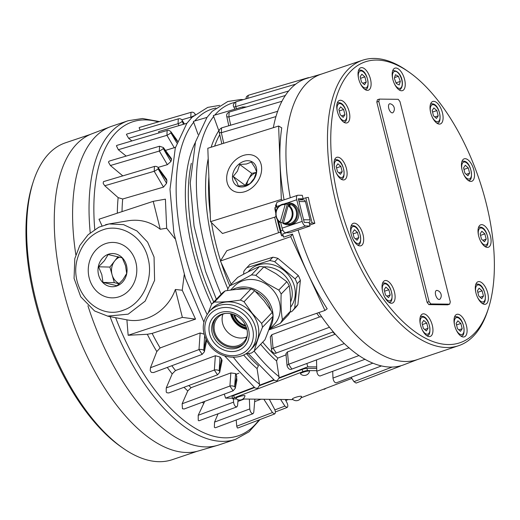 <?xml version="1.0" encoding="UTF-8"?>
<svg xmlns="http://www.w3.org/2000/svg" width="520" height="520" viewBox="0 0 520 520"><rect width="100%" height="100%" fill="white"/><g stroke="black" fill="none" stroke-linecap="round" stroke-linejoin="round"><path stroke-width="0.78" d="M276.406 216.164L274.82 217.139L222.502 233.493L210.529 221.669L281.339 199.433L282.438 200.401M274.677 217.185A133.952 63.655 71.4 0 0 276.503 224.946A133.952 63.655 71.4 0 0 278.577 232.707L280.456 232.303L277.245 219.472M270.303 336.928L271.784 334.724L319.644 316.914L321.737 316.882M285.916 353.795L287.437 351.929L335.303 334.185M345.293 380.926L343.057 381.784M325.871 388.329L324.61 389.22L323.329 389.298M224.679 355.934L255.008 387.953L257.485 388.434L259.636 385.171L257.056 368.589L258.499 365.579M198.01 134.349L193.375 121.388L206.999 117.39M248.274 353.554L274.553 380.406L277.036 380.887L279.175 377.722L276.594 361.004L277.797 358.079L286.455 354.712M219.096 131.476L213.317 115.531L242.541 106.945L246.409 106.99M408.779 71.936A148.22 70.434 -108.6 0 1 492.908 239.947A148.22 70.434 -108.6 0 1 488.436 308.373A148.22 70.434 -108.6 0 1 404.657 323.219A148.22 70.434 -108.6 0 1 332.215 164.651A148.22 70.434 -108.6 0 1 408.779 71.936L406.744 70.519A150.592 71.559 71.4 0 0 362.505 60.255A150.592 71.559 71.4 0 0 328.952 164.71A150.592 71.559 71.4 0 0 458.666 345.676L417.137 359.665A150.592 71.559 -108.6 0 1 298.123 230.016M286.52 232.739L282.678 233.987L282.737 235.475L283.634 237.159A151.216 71.858 -108.6 0 1 282.678 233.987M283.634 237.159L292.5 234.084C301.399 261.775 312.962 286.683 327.197 308.802L324.948 310.447L290.693 236.665L292.5 234.084M417.775 359.45L403.78 364.793A151.216 71.858 -108.6 0 1 400.641 365.82A151.216 71.858 -108.6 0 1 399.38 366.138A151.216 71.858 -108.6 0 1 381.459 365.931A151.216 71.858 -108.6 0 1 380.029 365.579A151.216 71.858 -108.6 0 1 364.774 359.184A151.216 71.858 -108.6 0 1 364.026 358.755A151.216 71.858 -108.6 0 1 348.25 347.191A151.216 71.858 -108.6 0 1 332.683 331.156A151.216 71.858 -108.6 0 1 331.955 330.284A151.216 71.858 -108.6 0 1 318.799 312.579M309.419 223.73L312.084 222.833L305.799 197.795L308.341 197.379A150.592 71.559 71.4 0 0 311.298 210.347A150.592 71.559 71.4 0 0 314.853 223.314L309.745 225.036M194.942 113.848A3.439 1.306 148.6 0 1 194.968 113.887A3.439 1.306 148.6 0 1 194.974 113.893A3.439 1.306 148.6 0 1 194.942 114.634M195.267 114.367L194.974 113.893C193.96 112.411 192.641 111.891 191.003 112.34L190.775 117.169A3.439 0.812 -26.2 0 0 193.147 116.084A3.439 0.812 -26.2 0 0 193.583 115.823M182.228 120.374A3.439 1.306 148.6 0 1 182.254 120.413A3.439 1.306 148.6 0 1 182.254 120.419A3.439 1.306 148.6 0 1 182.189 121.245L183.969 124.156M184.451 124.013L182.254 120.419C181.246 118.931 179.92 118.417 178.282 118.872L178.061 123.695A3.439 0.812 -26.2 0 0 180.433 122.609A3.439 0.812 -26.2 0 0 182.117 121.355L182.189 121.245M269.347 399.321L274.56 409.221C275.606 411.593 275.632 413.173 274.632 413.953L238.082 427.934A3.555 1.69 71.4 0 1 237.347 427.888L236.737 426.218L236.21 419.991M215.735 427.635A3.555 1.69 -108.6 0 1 215.657 427.668A3.555 1.69 -108.6 0 1 214.357 427.251L214.546 422.097L218.049 413.894M238.05 399.763L237.575 405.535L236.841 406.906L198.965 420.778A3.555 1.69 -108.6 0 1 198.25 420.355L198.205 415.285L204.737 401.362M233.09 390.845L184.145 409L182.455 408.726L182.136 403.76L187.766 390.943L191.081 387.679L230.854 372.925L235.586 373.588A138.19 65.669 71.4 0 0 236.281 374.205L238.921 373.185M215.352 355.719L214.344 370.038L217.529 374.822L168.786 392.957L166.907 392.756A3.555 1.69 -108.6 0 1 166.212 391.931L166.257 387.913L172.192 373.906L175.5 370.546L215.352 355.719L220.006 357.006A138.19 65.669 71.4 0 0 221.559 358.891L222.066 360.581L219.739 372.249A3.439 1.963 -168.7 0 0 219.174 370.825L220.006 357.006M202.189 354.367L153.562 372.554L151.508 372.418A3.555 1.69 -108.6 0 1 150.209 370.442L150.475 367.712L156.812 351.559L160.127 347.965L200.129 332.956L204.055 334.146M126.9 319.839C146.653 323.837 167.791 310.583 175.357 289.471L182.24 290.238L195.546 319.144L152.126 333.404L147.329 334.282L128.148 335.27L126.9 319.839L107.816 316.206M184.243 274.606L182.24 290.238M107.841 316.089L128.18 314.164L145.171 301.106L154.596 280.351L154.056 257.03L147.635 242.164L136.994 230.984L123.585 224.653L109.103 223.938L105.553 224.705M110.071 316.635A168.103 79.885 71.4 0 0 222.352 441.363A168.103 79.885 71.4 0 0 235.495 439.341L219.05 444.88A168.103 79.885 -108.6 0 1 217.614 445.334A168.103 79.885 -108.6 0 1 87.932 305.76M75.842 254.768A168.103 79.885 -108.6 0 1 110.292 126.776L91.76 133.848A167.317 79.508 71.4 0 0 63.505 290.933A167.317 79.508 71.4 0 0 198.582 450.918L217.614 445.334M236.626 108.687L235.631 106.665A3.439 0.812 153.8 0 1 233.948 106.945A3.439 0.812 153.8 0 1 233.733 106.808A3.439 0.812 153.8 0 1 233.721 106.769M278.577 232.707L226.824 250.692L220.415 261.034L290.693 236.665M197.073 451.328L172.289 459.674A167.193 79.45 -108.6 0 1 123.175 448.279A167.193 79.45 -108.6 0 1 35.88 300.261A167.193 79.45 -108.6 0 1 33.319 181.584A167.193 79.45 -108.6 0 1 65.526 142.785L90.311 134.44M33.319 181.584L32.559 183.944A164.821 78.325 71.4 0 0 35.081 300.937A164.821 78.325 71.4 0 0 121.134 446.862L123.175 448.279M458.666 345.676A150.592 71.559 71.4 0 0 487.675 310.733L488.436 308.373M419.991 322.199A11.856 5.636 -108.6 0 1 422.63 313.976A11.856 5.636 -108.6 0 1 432.841 328.224A11.856 5.636 -108.6 0 1 430.203 336.447A11.856 5.636 -108.6 0 1 419.991 322.199M382.382 283.784A11.856 5.636 -108.6 0 1 384.781 280.637A11.856 5.636 -108.6 0 1 392.496 286.735A11.856 5.636 -108.6 0 1 394.751 299.975A11.856 5.636 -108.6 0 1 392.353 303.115A11.856 5.636 -108.6 0 1 384.637 297.024A11.856 5.636 -108.6 0 1 382.382 283.784M352.859 223.529A11.856 5.636 -108.6 0 1 353.36 223.301A11.856 5.636 -108.6 0 1 362.291 232.2A11.856 5.636 -108.6 0 1 361.426 245.55A11.856 5.636 -108.6 0 1 360.932 245.778A11.856 5.636 -108.6 0 1 351.995 236.88A11.856 5.636 -108.6 0 1 352.859 223.529M339.332 157.593A11.856 5.636 -108.6 0 1 346.593 169.182A11.856 5.636 -108.6 0 1 344.357 179.803A11.856 5.636 -108.6 0 1 341.809 179.536A11.856 5.636 -108.6 0 1 334.549 167.941A11.856 5.636 -108.6 0 1 336.785 157.326A11.856 5.636 -108.6 0 1 339.332 157.593M345.429 103.63A11.856 5.636 -108.6 0 1 349.772 115.167A11.856 5.636 -108.6 0 1 347.074 122.863A11.856 5.636 -108.6 0 1 341.146 119.626A11.856 5.636 -108.6 0 1 336.81 108.088A11.856 5.636 -108.6 0 1 339.501 100.392A11.856 5.636 -108.6 0 1 345.429 103.63M369.519 76.109A11.856 5.636 -108.6 0 1 368.355 90.22A11.856 5.636 -108.6 0 1 359.619 81.868A11.856 5.636 -108.6 0 1 360.782 67.75A11.856 5.636 -108.6 0 1 369.519 76.109M405.132 82.4A11.856 5.636 -108.6 0 1 402.493 90.623A11.856 5.636 -108.6 0 1 392.281 76.375A11.856 5.636 -108.6 0 1 394.921 68.146A11.856 5.636 -108.6 0 1 405.132 82.4M442.741 120.816A11.856 5.636 -108.6 0 1 440.343 123.955A11.856 5.636 -108.6 0 1 432.627 117.865A11.856 5.636 -108.6 0 1 430.372 104.624A11.856 5.636 -108.6 0 1 432.77 101.484A11.856 5.636 -108.6 0 1 440.486 107.575A11.856 5.636 -108.6 0 1 442.741 120.816M472.264 181.064A11.856 5.636 -108.6 0 1 471.763 181.292A11.856 5.636 -108.6 0 1 462.832 172.4A11.856 5.636 -108.6 0 1 463.697 159.048A11.856 5.636 -108.6 0 1 464.197 158.821A11.856 5.636 -108.6 0 1 473.129 167.713A11.856 5.636 -108.6 0 1 472.264 181.064M485.791 247.006A11.856 5.636 -108.6 0 1 478.53 235.411A11.856 5.636 -108.6 0 1 480.766 224.796A11.856 5.636 -108.6 0 1 483.314 225.056A11.856 5.636 -108.6 0 1 490.575 236.652A11.856 5.636 -108.6 0 1 488.339 247.267A11.856 5.636 -108.6 0 1 485.791 247.006M479.694 300.969A11.856 5.636 -108.6 0 1 475.351 289.425A11.856 5.636 -108.6 0 1 478.049 281.73A11.856 5.636 -108.6 0 1 483.977 284.973A11.856 5.636 -108.6 0 1 488.312 296.511A11.856 5.636 -108.6 0 1 485.622 304.207A11.856 5.636 -108.6 0 1 479.694 300.969M455.604 328.49A11.856 5.636 -108.6 0 1 456.768 314.373A11.856 5.636 -108.6 0 1 465.504 322.731A11.856 5.636 -108.6 0 1 464.341 336.85A11.856 5.636 -108.6 0 1 455.604 328.49M119.314 283.627A14.229 12.467 91.3 0 1 112.112 274.865L114.328 282.666L119.138 283.803M98.696 275.353A16.601 14.541 91.3 0 1 108.043 254.384A16.601 14.541 91.3 0 1 126.36 264.933A16.601 14.541 91.3 0 1 117.013 285.903A16.601 14.541 91.3 0 1 98.696 275.353M125.528 265.7L122.245 257.881L108.173 254.547L104.416 260.702L98.534 266.812L101.816 274.638L102.973 282.412L117.052 285.747L122.928 279.637L126.685 273.481L125.528 265.7M233.694 182.462A14.229 10.855 126.2 0 1 239.2 163.917A14.229 10.855 126.2 0 1 255.463 165.23A14.229 10.855 126.2 0 1 249.951 183.781A14.229 10.855 126.2 0 1 233.694 182.462M254.885 167.577L251.342 162.091L246.467 163.995L239.681 164.495L237.4 171.178L233.201 176.456L236.743 181.935L238.375 186.011L245.161 185.51L250.029 183.612L254.228 178.334L256.516 171.652L254.885 167.577M298.591 199.856L303.498 199.914A2.373 2.061 90.7 0 1 305.448 201.617L310.024 219.823A2.373 2.061 90.7 0 1 309.114 222.514M283.082 223.184A9.899 8.593 90.7 0 1 282.002 222.619L280.3 222.593L280.169 222.02L285.161 204.659L285.623 204.087L287.326 204.107A9.899 8.593 90.7 0 1 290.257 205.218L288.555 205.198L288.093 205.764L283.225 223.704A9.899 8.593 -89.3 0 0 284.31 223.795A9.899 8.593 -89.3 0 0 292.578 216.983A9.899 8.593 -89.3 0 0 288.555 205.198M285.623 204.087A9.899 8.593 -89.3 0 0 284.538 203.996L288.132 204.035A9.899 8.593 90.7 0 1 296.173 217.022A9.899 8.593 90.7 0 1 289.49 223.685A9.899 8.593 90.7 0 1 288.496 223.821A9.899 8.593 90.7 0 1 287.898 223.841L283.205 223.704M291.544 224.419L291.584 224.569A10.907 9.471 90.7 0 1 289.302 224.861L287.892 224.848A10.907 9.471 90.7 0 1 283.907 223.782M291.584 224.569L288.75 224.809A10.907 9.471 90.7 0 1 287.892 224.848M284.135 204.003A10.907 9.471 90.7 0 1 288.145 203.028L289.556 203.047A10.907 9.471 90.7 0 1 298.526 210.893A10.907 9.471 90.7 0 1 292.533 224.25L289.738 224.66L289.49 223.685M288.145 203.028A10.907 9.471 90.7 0 1 297.115 210.873A10.907 9.471 90.7 0 1 289.738 224.66M280.377 323.239L288.431 314.834A31.603 27.593 -136.2 0 0 289.51 313.092A31.603 27.593 -136.2 0 0 290.44 311.259C290.856 301.867 290.44 293.325 289.211 285.642A31.603 27.593 -136.2 0 0 286.832 281.684L275.951 273.669L263.842 266.929A31.603 27.593 -136.2 0 0 259.461 266.546C253.025 269.315 245.772 272.935 237.698 277.413L229.651 285.812C236.08 283.049 243.334 279.428 251.407 274.95A31.603 27.593 43.8 0 1 255.794 275.327L266.675 283.342L278.785 290.082A31.603 27.593 43.8 0 1 281.158 294.041C280.748 303.44 281.158 311.981 282.392 319.663A31.603 27.593 43.8 0 1 280.377 323.239L270.127 328.686M254.3 350.896L264.933 339.8C268.502 331.045 271.219 323.18 273.084 316.206A31.662 27.645 -136.2 0 0 272.279 312.325L264.101 300.833L254.657 290.667A31.662 27.645 -136.2 0 0 250.933 288.971C243.191 288.724 234.598 289.367 225.154 290.908A31.662 27.645 -136.2 0 0 223.652 291.947A31.662 27.645 -136.2 0 0 222.242 293.098L211.608 304.194A31.662 27.645 43.8 0 1 214.519 302.003C222.261 302.244 230.854 301.6 240.299 300.066A31.662 27.645 43.8 0 1 244.023 301.762L252.194 313.255L261.644 323.421A31.662 27.645 43.8 0 1 262.45 327.308C258.882 336.057 256.165 343.922 254.3 350.896A31.662 27.645 43.8 0 1 251.388 353.087L245.589 353.925M246.688 328.51A18.382 16.049 43.8 0 1 236.431 322.712A18.382 16.049 43.8 0 1 231.4 313.859M246.909 329.355A18.974 16.569 43.8 0 1 239.739 326.469A18.974 16.569 43.8 0 1 235.853 323.278A18.974 16.569 43.8 0 1 230.549 313.677M245.511 325.383A14.229 12.428 43.8 0 1 242.619 324.279A14.229 12.428 43.8 0 1 234.578 314.906M246.447 327.724A16.244 14.183 43.8 0 1 241.755 326.151A16.244 14.183 43.8 0 1 232.2 314.067M231.849 313.969A16.881 14.742 -136.2 0 0 241.761 326.45A16.881 14.742 -136.2 0 0 246.558 328.068M233.649 314.542A14.82 12.942 -136.2 0 0 242.229 324.974A14.82 12.942 -136.2 0 0 245.915 326.293M230.549 290.121L234.292 286.214A27.631 24.128 43.8 0 1 266.156 284.147A27.631 24.128 43.8 0 1 274.19 324.447L268.606 330.272M222.911 314.164A17.784 15.529 -136.2 0 0 229.359 333.749A17.784 15.529 -136.2 0 0 246.753 337.006M247.358 334.62A17.784 15.529 43.8 0 1 243.672 342.062A17.784 15.529 43.8 0 1 221.364 342.095A17.784 15.529 43.8 0 1 217.99 317.447A17.784 15.529 43.8 0 1 225.27 313.45M214.136 342.829A21.346 18.636 -136.2 0 0 242.508 348.114A21.346 18.636 -136.2 0 0 244.01 320.353A21.346 18.636 -136.2 0 0 215.638 315.075A21.346 18.636 -136.2 0 0 214.136 342.829M242.814 321.12A18.974 16.569 43.8 0 1 243.23 344.24A18.974 16.569 43.8 0 1 216.255 341.101A18.974 16.569 43.8 0 1 215.839 317.986A18.974 16.569 43.8 0 1 242.814 321.12M216.508 317.33A18.974 16.569 -136.2 0 0 217.555 339.749A18.974 16.569 -136.2 0 0 243.861 343.538M211.939 308.769A28.165 24.59 43.8 0 1 251.986 313.423A28.165 24.59 43.8 0 1 252.603 347.744L250.205 350.246A28.165 24.59 -136.2 0 0 249.704 316.075A28.165 24.59 -136.2 0 0 249.587 315.933A28.165 24.59 -136.2 0 0 209.541 311.272L211.939 308.769M243.561 274.242L243.861 271.329A31.421 27.437 43.8 0 1 246.591 267.904A31.421 27.437 43.8 0 1 246.818 267.67L250.016 264.329L272.877 257.218A31.421 27.437 43.8 0 1 277.921 258.388L298.292 275.535A31.421 27.437 43.8 0 1 300.378 280.365L297.889 304.623A31.421 27.437 43.8 0 1 295.159 308.048L291.961 311.389A31.421 27.437 43.8 0 1 291.74 311.617L290.011 312.156M246.591 267.904L249.789 264.563A31.421 27.437 43.8 0 1 250.016 264.329M246.818 267.67L269.678 260.553L272.877 257.218M269.678 260.553A31.421 27.437 43.8 0 1 274.716 261.722L277.921 258.388M274.716 261.722L295.094 278.87L298.292 275.535M295.094 278.87A31.421 27.437 43.8 0 1 297.18 283.699L300.378 280.365M297.18 283.699L294.69 307.964L297.889 304.623M294.69 307.964A31.421 27.437 43.8 0 1 291.961 311.389M273.084 316.206L262.45 327.308M208.325 312.65L211.608 304.194M225.154 290.908L214.519 302.003M250.933 288.971L240.299 300.066M254.657 290.667L244.023 301.762M272.279 312.325L261.644 323.421M290.44 311.259L282.392 319.663M289.211 285.642L281.158 294.041M286.832 281.684L278.785 290.082M263.842 266.929L255.794 275.327M227.597 290.531L227.636 289.387A31.603 27.593 43.8 0 1 229.651 285.812M259.461 266.546L251.407 274.95M288.75 224.809L288.496 223.821M288.093 205.764A9.308 8.079 90.7 0 1 291.798 216.794A9.308 8.079 90.7 0 1 283.094 223.125L283.225 223.704M280.3 222.593L280.169 222.02A9.308 8.079 90.7 0 1 276.464 210.99A9.308 8.079 90.7 0 1 285.161 204.659M287.326 204.107L282.002 222.619M297.589 195.292A4.745 2.256 -108.6 0 1 297.96 195.24L302.269 195.286L303.16 198.816L298.317 198.757L304.265 222.43L309.101 222.489L309.992 226.011L305.682 225.966A4.745 2.256 -108.6 0 1 302.178 221.383L296.751 199.764A4.745 2.256 -108.6 0 1 297.589 195.292L277.517 202.059A4.745 2.256 71.4 0 0 276.679 206.525L277.173 208.488M280.716 222.599L282.106 228.144A4.745 2.256 71.4 0 0 285.61 232.726L289.919 232.778L309.992 226.011M303.16 198.816L300.027 199.869M305.799 197.795L303.127 198.698M388.615 105.118A4.745 2.256 -108.6 0 1 390.267 103.805A5.375 5.375 0 0 1 393.166 112.411A4.745 2.256 -108.6 0 1 389.863 110.968A4.745 2.256 -108.6 0 1 388.615 105.118M399.984 101.615L450.294 301.899L449.69 304.161L430.846 303.94L429.091 301.652L378.788 101.361L379.392 99.099L398.236 99.32L399.984 101.615M430.846 303.94L428.863 304.61L447.707 304.831L449.69 304.161M428.863 304.61L427.115 302.315L429.091 301.652M427.115 302.315L376.805 102.031L378.788 101.361M376.805 102.031L377.416 99.769L379.392 99.099M436.04 290.713A4.745 2.256 -108.6 0 1 437.144 290.433A5.375 5.375 0 0 1 440.043 299.046A4.745 2.256 -108.6 0 1 436.293 296.777A4.745 2.256 -108.6 0 1 436.04 290.713M292.428 399.081A4.745 0.76 -15.9 0 1 296.745 396.994A4.745 0.76 -15.9 0 1 301.522 396.494A5.375 5.375 0 0 1 292.428 399.081M233.201 176.456L245.375 185.464M246.844 185.075A11.856 9.042 126.2 0 1 248.534 179.335A11.856 9.042 126.2 0 1 256.334 172.497M256.353 172.412L251.771 173.355L245.291 185.315M239.681 164.495L251.771 173.355M102.973 282.412L114.328 282.666M98.534 266.812L109.889 267.065L112.112 274.865A14.229 12.467 91.3 0 1 114.712 260.93A14.229 12.467 91.3 0 1 119.613 257.094M118.053 256.678L109.889 267.065M337.493 171.633L336.174 166.374L337.863 163.774L340.88 166.433L342.206 171.685L340.509 174.285L337.493 171.633M338.839 172.816L342.206 171.685M336.55 167.889L340.88 166.433M481.475 239.096L480.155 233.844L481.845 231.244L484.861 233.896L486.181 239.155L484.49 241.755L481.475 239.096M482.82 240.286L486.181 239.155M480.532 235.358L484.861 233.896M457.476 328.679L456.157 323.421L457.853 320.82L460.863 323.479L462.189 328.731L460.493 331.331L457.476 328.679M458.822 329.869L462.189 328.731M456.534 324.935L460.863 323.479M385.482 294.944L384.163 289.686L385.86 287.086L388.875 289.744L390.195 294.996L388.499 297.596L385.482 294.944M386.834 296.133L390.195 294.996M384.547 291.2L388.875 289.744M423.339 328.276L422.019 323.024L423.709 320.424L426.725 323.076L428.044 328.334L426.354 330.935L423.339 328.276M424.684 329.466L428.044 328.334M422.396 324.538L426.725 323.076M361.491 82.05L360.172 76.797L361.862 74.198L364.878 76.85L366.197 82.108L364.507 84.708L361.491 82.05M362.837 83.239L366.197 82.108M360.549 78.312L364.878 76.85M166.556 179.153L166.907 180.642A138.184 65.663 71.4 0 0 166.589 183.287L163.495 187.109L122.707 198.998L118.151 197.633L104.773 185.75L103.266 183.553A3.555 1.69 71.4 0 1 103.578 181.597L154.434 166.452L154.206 171.281A3.439 0.676 -30.4 0 0 158.067 168.76L166.907 180.642M158.223 167.733A3.439 1.151 143.9 0 1 158.249 167.765A3.439 1.151 143.9 0 1 158.151 168.649M166.589 183.287L158.067 168.76M236.841 406.906C235.177 406.763 234.084 405.171 233.571 402.135L233.441 398.899M285.279 399.51L286.995 402.766C288.041 405.138 288.067 406.718 287.066 407.498L284.901 406.094L280.605 399.451M274.632 413.953L272.467 412.549L263.861 399.256M254.858 399.152L253.78 412.328L253.045 413.699C251.381 413.556 250.289 411.97 249.775 408.928L249.373 399.087M332.703 371.293L332.976 378.072C333.496 381.108 334.588 382.7 336.251 382.844L381.329 365.996A3.555 1.69 71.4 0 0 381.459 365.931M351.111 377.286L353.951 381.667L356.109 383.071L400.179 366.216A3.555 1.69 -108.6 0 1 399.38 366.138M316.531 359.892L316.778 371.228C317.291 374.263 318.383 375.856 320.047 375.999L365.137 359.242M237.913 401.407L244.283 399.029M364.774 359.184A3.555 1.69 -108.6 0 1 364.026 358.755M380.029 365.579A3.555 1.69 71.4 0 0 381.329 365.996M232.537 398.216L225.602 398.132L224.276 394.115M306.833 363.5L307.82 366.815L279.175 377.722M273.767 379.788L259.636 385.171M307.82 366.815L316.602 366.918M254.131 387.27L225.602 398.132M236.899 380.166L236.281 374.205M236.815 376.538L234.644 386.744L235.586 373.588M235.294 388.278A3.439 1.97 -168.8 0 0 235.3 388.245A3.439 1.97 -168.8 0 0 234.774 386.861M254.657 401.642L260.949 399.224M175.494 147.323L165.464 150.404M171.444 158.626L171.516 159.673A138.19 65.669 71.4 0 0 170.905 161.538L167.362 164.671L157.983 167.44M102.005 225.836L99.002 219.219L153.225 201.338L165.406 199.16L166.673 228.261L174.961 238.686M247.598 98.365L248.346 95.264L308.334 77.668A3.555 1.69 -108.6 0 1 309.003 77.727M307.814 78.078A3.555 1.69 -108.6 0 1 308.334 77.668M288.652 91L235.631 106.665L235.859 101.842C233.428 103.578 232.726 105.228 233.74 106.808L234.904 109.194M235.853 101.835L295.672 84.162A3.555 1.69 71.4 0 0 295.159 84.572A151.216 71.858 -108.6 0 1 295.692 84.156A151.216 71.858 -108.6 0 1 307.242 78.247L321.62 74.029M230.685 125.19L228.891 116.928A3.439 1.203 167.8 0 1 226.72 116.285A3.439 1.203 167.8 0 1 226.714 116.227M281.95 101.27L228.891 116.928L229.119 112.106L285.506 95.459M270.289 336.817L271.538 349.96C271.401 351.819 274.944 354.322 276.263 353.022L273.065 348.225A3.439 1.846 174.6 0 0 271.531 349.96A3.439 1.846 174.6 0 0 271.544 350.051M332.683 331.156A3.555 1.69 -108.6 0 1 331.955 330.284M285.909 353.71L287.099 366.022C288.373 368.986 289.952 370.006 291.824 369.083L288.626 364.286A3.439 1.846 174.5 0 0 287.092 366.028A3.439 1.846 174.5 0 0 287.105 366.119M400.641 365.82A3.555 1.69 -108.6 0 1 400.179 366.216M223.717 143.267L221.344 132.71A3.439 1.196 167.4 0 1 219.18 132.093A3.439 1.196 167.4 0 1 219.174 132.041M275.951 116.571L221.344 132.71L221.566 127.894L277.81 111.26M277.537 111.599A3.555 1.69 71.4 0 0 277.245 112.456A151.216 71.858 -108.6 0 1 277.537 111.599A151.216 71.858 -108.6 0 1 285.11 95.83A151.216 71.858 -108.6 0 1 295.159 84.572M148.037 258.303C153.835 279.37 142.181 303.875 123.611 310.096C97.435 320.95 69.134 290.075 77.084 259.792C81.588 243.386 91.143 233.097 105.749 228.924C123.695 224.692 143.364 237.894 148.037 258.303M110.292 126.776A168.103 79.885 -108.6 0 1 111.709 126.269L128.154 120.724A168.103 79.885 71.4 0 0 90.227 232.817M230.854 372.925L229.911 386.041A3.439 1.567 4.1 0 1 234.644 386.744M182.136 403.76L229.911 386.041L233.09 390.825L235.3 388.245L236.912 380.094M166.257 387.913L214.344 370.038A3.439 1.567 4 0 1 219.044 370.708M219.733 372.275A3.439 1.963 -168.7 0 0 219.739 372.249L217.529 374.822M204.38 351.806A3.439 1.963 -168.6 0 0 204.386 351.78A3.439 1.963 -168.6 0 0 203.781 350.318L204.614 336.07M200.129 332.956L198.991 349.57A3.439 1.567 3.9 0 1 203.645 350.207M150.475 367.712L198.991 349.57L202.183 354.348L204.386 351.78L206.603 340.743M171.438 158.613L163.377 147.537L159.549 146.218L159.334 151.047A3.439 0.67 -30.5 0 0 163.222 148.493L163.299 148.382A3.439 1.157 -36 0 0 163.377 147.537A3.439 1.157 -36 0 0 163.352 147.505M191.003 112.34L139.659 127.387A3.555 1.69 71.4 0 0 139.139 127.803L140.127 130.137M178.282 118.866L126.952 134.03A3.555 1.69 71.4 0 0 126.431 134.446L128.629 138.3L131.885 140.933M109.558 160.992L108.81 161.466A3.555 1.69 71.4 0 0 108.524 162.279L110.396 165.51L122.356 175.513A142.428 67.678 71.4 0 0 122.252 175.87M153.225 201.338L160.232 229.249C150.612 221.832 140.004 218.992 128.394 220.727L109.103 223.931M175.357 289.471L182.37 317.382L128.148 335.27M221.559 358.891L219.174 370.825M205.966 339.469L203.781 350.318M182.37 317.382L195.546 319.144M166.673 228.261L160.232 229.249M170.905 161.538L163.222 148.493M163.299 148.382L171.516 159.673M126.165 156.084L118.326 149.721L116.409 145.782L117.046 145.334L167.141 130.488L166.933 135.317A3.439 0.67 -30.6 0 0 170.839 132.73L177.392 141.55M176.891 142.968L170.839 132.73M170.95 131.774A3.439 1.157 144 0 1 170.976 131.807A3.439 1.157 144 0 1 170.911 132.62M186.894 123.292L158.652 131.593L158.886 132.931M176.735 139.756L177.547 141.128M242.775 108.069L242.541 106.945M220.415 261.034L231.179 284.219M269.022 329.843L324.948 310.447M314.853 223.314L312.084 222.833M282.861 230.172L280.911 230.828L278.473 221.124M276.75 206.804L275.022 207.389L274.905 209.06L275.776 213.187M276.036 211.412L275.022 207.389M280.456 232.303L281.632 235.846L282.737 235.475M280.911 230.828L281.632 235.846M210.529 221.669L207.818 148.258L278.629 126.022L281.339 199.433M290.271 197.763A150.592 71.559 -108.6 0 1 320.976 74.243L362.505 60.255M275.964 207.071A151.216 71.858 -108.6 0 1 275.555 204.99L275.815 207.123M276.419 204.724L275.555 204.99M278.629 126.022L281.743 127.855C278.623 148.948 279.396 172.946 284.07 199.849M273.332 127.686A151.216 71.858 -108.6 0 1 277.245 112.456M477.815 292.292L482.144 290.836L483.464 296.088L481.774 298.695L478.757 296.036L477.432 290.778L479.128 288.178L482.144 290.836M480.103 297.226L483.464 296.088M399.224 84.981L396.24 83.421L394.335 78.293L395.421 74.724L398.404 76.284L400.309 81.413L399.224 84.981M396.032 82.856L400.309 81.413M394.55 77.584L398.404 76.284M339.268 110.955L343.603 109.492L344.923 114.751L343.226 117.351L340.21 114.692L338.891 109.441L340.587 106.841L343.603 109.492M341.556 115.882L344.923 114.751M353.125 233.864L357.454 232.408L358.774 237.66L357.078 240.26L354.062 237.608L352.742 232.349L354.438 229.749L357.454 232.408M355.413 238.797L358.774 237.66M432.543 112.047L436.872 110.585L438.191 115.843L436.495 118.443L433.478 115.784L432.159 110.533L433.856 107.933L436.872 110.585M434.831 116.974L438.191 115.843M463.964 169.383L468.293 167.921L469.612 173.18L467.916 175.78L464.9 173.121L463.58 167.869L465.276 165.269L468.293 167.921M466.251 174.311L469.612 173.18M244.992 395.837A4.745 0.76 164.1 0 0 240.221 396.331A4.745 0.76 164.1 0 0 235.898 398.418A5.375 5.375 0 0 0 244.992 395.837M236.483 398.938L233.181 398.899A3.555 0.572 -15.9 0 1 232.694 398.756L232.05 396.5A3.555 0.572 -15.9 0 1 233.708 395.506L254.527 387.575M259.571 385.658L274.163 380.101M279.103 378.216L302.178 369.428A3.555 0.572 -15.9 0 1 306.878 368.329L316.661 368.44M351.851 378.43L301.054 397.781M232.694 398.756A3.555 0.572 -15.9 0 1 234.351 397.761L302.822 371.676A3.555 0.572 -15.9 0 1 307.522 370.578L316.752 370.688M293.014 399.601L242.899 399.009M300.456 373.828A4.745 0.76 -15.9 0 1 304.779 371.735A4.745 0.76 -15.9 0 1 309.55 371.241A5.375 5.375 0 0 1 300.456 373.828M316.739 313.293A133.952 63.655 71.4 0 0 319.507 316.966M332.897 331.975A133.952 63.655 71.4 0 0 335.218 334.21M332.761 332.026A133.952 63.655 71.4 0 0 335.082 334.256M259.571 384.274A152.399 72.416 -108.6 0 1 233.376 357.272M207.064 314.373A152.399 72.416 -108.6 0 1 184.567 252.727A152.399 72.416 -108.6 0 1 193.733 122.167M194.694 121.004A152.399 72.416 -108.6 0 1 215.872 108.049M279.117 376.714A151.573 72.026 -108.6 0 1 254.098 351.072M221.104 294.288A151.573 72.026 -108.6 0 1 204.756 246.071A151.573 72.026 -108.6 0 1 213.727 116.395M214.792 115.102A151.573 72.026 -108.6 0 1 234.702 102.434M461.916 169.234A8.892 4.225 -108.6 0 1 464.451 161.987A8.892 4.225 -108.6 0 1 471.01 170.573A8.892 4.225 -108.6 0 1 468.741 179.056A8.892 4.225 -108.6 0 1 463.651 174.382M463.177 161.18A10.082 4.791 71.4 0 0 462.391 161.304A10.082 4.791 71.4 0 0 461.929 161.519M430.495 111.898A8.892 4.225 -108.6 0 1 433.03 104.65A8.892 4.225 -108.6 0 1 439.589 113.237A8.892 4.225 -108.6 0 1 437.32 121.719A8.892 4.225 -108.6 0 1 432.224 117.046M431.756 103.844A10.082 4.791 71.4 0 0 430.969 103.968A10.082 4.791 71.4 0 0 430.508 104.182M351.078 233.721A8.892 4.225 -108.6 0 1 353.613 226.473A8.892 4.225 -108.6 0 1 360.178 235.06A8.892 4.225 -108.6 0 1 357.903 243.542A8.892 4.225 -108.6 0 1 352.813 238.862M352.339 225.667A10.082 4.791 71.4 0 0 351.553 225.791A10.082 4.791 71.4 0 0 351.091 226.005M337.226 110.806A8.892 4.225 -108.6 0 1 339.762 103.558A8.892 4.225 -108.6 0 1 346.32 112.145A8.892 4.225 -108.6 0 1 344.051 120.627A8.892 4.225 -108.6 0 1 338.956 115.947M338.488 102.752A10.082 4.791 71.4 0 0 337.701 102.876A10.082 4.791 71.4 0 0 337.233 103.09M392.646 78.566A8.892 4.225 -108.6 0 1 394.231 71.526A8.892 4.225 -108.6 0 1 401.141 77.968A8.892 4.225 -108.6 0 1 400.413 88.179A8.892 4.225 -108.6 0 1 394.375 83.707M399.054 89.843A10.082 4.791 71.4 0 0 399.555 89.739L399.951 89.57C405.145 86.19 401.661 70.304 393.113 70.636A10.082 4.791 71.4 0 0 392.834 70.752A10.082 4.791 71.4 0 0 392.652 70.85M399.113 89.882L399.555 89.739A10.082 4.791 71.4 0 0 399.834 89.622M475.768 292.149A8.892 4.225 -108.6 0 1 478.309 284.901A8.892 4.225 -108.6 0 1 484.868 293.488A8.892 4.225 -108.6 0 1 482.593 301.971A8.892 4.225 -108.6 0 1 477.503 297.291M477.029 284.096A10.082 4.791 71.4 0 0 476.242 284.219A10.082 4.791 71.4 0 0 475.781 284.433M208.202 158.62A138.392 65.761 71.4 0 0 213.239 245.492A138.392 65.761 71.4 0 0 227.883 288.867M260.631 344.286A138.392 65.761 71.4 0 0 276.594 361.004M195.351 142.441A139.217 66.157 71.4 0 0 193.056 252.148A139.217 66.157 71.4 0 0 211.582 304.252M243.62 354.972A139.217 66.157 71.4 0 0 257.056 368.589M183.547 124.28L182.117 121.355M202.196 402.304A142.428 67.678 71.4 0 0 203.547 403.156M184.008 387.296A142.428 67.678 71.4 0 0 187.766 390.943M167.278 367.419A142.428 67.678 71.4 0 0 172.192 373.906M147.329 334.282A142.428 67.678 71.4 0 0 156.812 351.559M258.98 419.939A165.646 78.715 -108.6 0 1 225.225 437.84A165.646 78.715 -108.6 0 1 115.635 317.694M94.77 229.469A165.646 78.715 -108.6 0 1 145.359 119.892A165.646 78.715 -108.6 0 1 158.379 121.901M277.797 358.079A136.428 64.831 -108.6 0 1 262.697 342.134M229.723 285.733A136.428 64.831 -108.6 0 1 221.221 262.762M220.584 260.761A136.428 64.831 -108.6 0 1 216.093 244.868A136.428 64.831 -108.6 0 1 211.484 222.619M258.258 365.671A137.261 65.227 -108.6 0 1 246.539 353.795M213.739 301.964A137.261 65.227 -108.6 0 1 195.904 251.531A137.261 65.227 -108.6 0 1 191.347 163.267M160.127 347.965A139.971 66.514 -108.6 0 1 152.126 333.404M175.5 370.546A139.971 66.514 -108.6 0 1 171.834 365.716M191.081 387.679A139.971 66.514 -108.6 0 1 188.812 385.515M359.769 70.109A10.082 4.791 71.4 0 0 358.976 70.233A10.082 4.791 71.4 0 0 358.514 70.447M358.501 78.163A8.892 4.225 -108.6 0 1 361.043 70.915A8.892 4.225 -108.6 0 1 367.601 79.502A8.892 4.225 -108.6 0 1 365.326 87.984A8.892 4.225 -108.6 0 1 360.237 83.31M421.616 316.336A10.082 4.791 71.4 0 0 420.823 316.459A10.082 4.791 71.4 0 0 420.362 316.673M420.349 324.389A8.892 4.225 -108.6 0 1 422.89 317.142A8.892 4.225 -108.6 0 1 429.449 325.728A8.892 4.225 -108.6 0 1 427.174 334.21A8.892 4.225 -108.6 0 1 422.084 329.531M383.76 283.003A10.082 4.791 71.4 0 0 382.974 283.127A10.082 4.791 71.4 0 0 382.512 283.342M382.499 291.057A8.892 4.225 -108.6 0 1 385.034 283.81A8.892 4.225 -108.6 0 1 391.599 292.396A8.892 4.225 -108.6 0 1 389.324 300.878A8.892 4.225 -108.6 0 1 384.235 296.199M455.754 316.739A10.082 4.791 71.4 0 0 454.961 316.856A10.082 4.791 71.4 0 0 454.5 317.077M454.493 324.792A8.892 4.225 -108.6 0 1 457.028 317.544A8.892 4.225 -108.6 0 1 463.587 326.131A8.892 4.225 -108.6 0 1 461.312 334.613A8.892 4.225 -108.6 0 1 456.222 329.933M479.752 227.162A10.082 4.791 71.4 0 0 478.959 227.279A10.082 4.791 71.4 0 0 478.498 227.494M478.485 235.209A8.892 4.225 -108.6 0 1 481.026 227.962A8.892 4.225 -108.6 0 1 487.584 236.548A8.892 4.225 -108.6 0 1 485.31 245.031A8.892 4.225 -108.6 0 1 480.22 240.357M335.771 159.692A10.082 4.791 71.4 0 0 334.978 159.809A10.082 4.791 71.4 0 0 334.516 160.03M334.51 167.745A8.892 4.225 -108.6 0 1 337.044 160.498A8.892 4.225 -108.6 0 1 343.603 169.084A8.892 4.225 -108.6 0 1 341.328 177.567A8.892 4.225 -108.6 0 1 336.238 172.887M299.019 201.539L305.448 201.617M280.228 222.573C276.419 219.772 275.074 215.852 276.185 210.828C277.673 206.486 280.456 204.204 284.538 203.996A9.899 8.593 -89.3 0 0 276.269 210.808A9.899 8.593 -89.3 0 0 280.169 222.514M211.022 345.176A25.792 22.523 43.8 0 1 210.912 345.04A25.792 22.523 43.8 0 1 212.901 311.591A25.792 22.523 43.8 0 1 247.124 318.012A25.792 22.523 43.8 0 1 247.234 318.149A25.792 22.523 43.8 0 1 245.245 351.598A25.792 22.523 43.8 0 1 211.022 345.176M290.557 307.222A27.631 24.128 -136.2 0 0 284.453 270.861A27.631 24.128 -136.2 0 0 248.15 271.863M263.627 266.897A25.259 22.055 43.8 0 1 282.347 273.312A25.259 22.055 43.8 0 1 290.57 302.094M255.515 291.493A26.442 23.088 43.8 0 1 258.076 292.962A26.442 23.088 43.8 0 1 265.291 299.449A26.442 23.088 43.8 0 1 270.615 309.751M268.749 329.875A27.631 24.128 -136.2 0 0 273.078 316.245M273.078 316.134A27.631 24.128 -136.2 0 0 266.526 298.415A27.631 24.128 -136.2 0 0 258.986 291.636A27.631 24.128 -136.2 0 0 231.94 289.945M236.639 289.445A26.442 23.088 43.8 0 1 248.053 288.932M302.178 221.383L282.106 228.144M296.751 199.764L286.748 203.131M279.968 205.413L276.679 206.525M305.682 225.966L285.61 232.726M310.024 219.823L303.589 219.752M261.638 168.064A20.508 15.639 126.2 0 1 235.989 192.004A20.508 15.639 126.2 0 1 234.832 160.589A20.508 15.639 126.2 0 1 261.638 168.064M135.87 262.36A27.716 24.278 91.3 0 1 106.645 297.076A27.716 24.278 91.3 0 1 95.069 250.998A27.716 24.278 91.3 0 1 135.87 262.36M340.918 179.023A10.082 4.791 71.4 0 0 341.419 178.912C346.431 179.55 344.123 159.601 336.07 159.64L334.542 159.959M484.9 246.493A10.082 4.791 71.4 0 0 485.394 246.383C490.412 247.019 488.104 227.071 480.051 227.11L478.524 227.428M460.902 336.07A10.082 4.791 71.4 0 0 461.403 335.959C466.414 336.596 464.106 316.647 456.053 316.687L454.526 317.005M388.908 302.334A10.082 4.791 71.4 0 0 389.409 302.231C394.426 302.861 392.119 282.913 384.059 282.958L382.531 283.27M426.764 335.673A10.082 4.791 71.4 0 0 427.258 335.562C432.276 336.2 429.969 316.251 421.915 316.29L420.387 316.608M364.916 89.447A10.082 4.791 71.4 0 0 365.411 89.336C370.428 89.973 368.121 70.025 360.068 70.064L358.54 70.382M104.773 185.75L154.206 171.281L163.495 187.109M249.775 408.928L214.546 422.097M233.571 402.135L198.205 415.285M358.963 355.55L316.778 371.228M332.976 378.072L372.873 363.162M272.467 412.549L236.737 426.218M122.025 211.627A139.971 66.514 -108.6 0 1 122.707 198.998M210.243 214.006A136.428 64.831 -108.6 0 1 208.871 176.858M214.643 146.113A136.428 64.831 -108.6 0 1 219.765 134.7M329.492 327.256L273.065 348.225L271.784 334.724M344.305 343.571L288.626 364.286L287.437 351.929M353.951 381.667L392.132 367.062M167.362 164.671L159.334 151.047L110.396 165.51M284.901 406.094L274.878 409.903M179.004 125.613L178.061 123.695L128.629 138.3M191.237 118.112L190.775 117.169L181.786 119.808M118.151 197.633A142.428 67.678 71.4 0 0 117.319 213.174M118.326 149.721L166.933 135.317L174.304 147.784M218.77 130.787A138.392 65.761 71.4 0 0 211.133 147.219M482.183 303.427A10.082 4.791 71.4 0 0 482.677 303.322L482.241 303.466M343.635 122.09A10.082 4.791 71.4 0 0 344.136 121.979L343.694 122.128M357.487 244.998A10.082 4.791 71.4 0 0 357.988 244.894L357.546 245.037M436.904 123.181A10.082 4.791 71.4 0 0 437.404 123.071L436.963 123.221M468.325 180.518A10.082 4.791 71.4 0 0 468.825 180.408L468.384 180.557M306.878 368.329L307.522 370.578M302.178 369.428L302.822 371.676M233.708 395.506L234.351 397.761M216.359 299.234L205.53 271.303L194.058 226.115L190.222 182.994L195.494 141.921L206.999 117.384L212.238 111.28L227.773 101.51L240.76 99.502L243.36 99.612M203.833 321.984L185.419 278.2L173.856 232.726L169.988 189.326L175.292 148.005L186.856 123.344L192.12 117.208L207.733 107.387L219.642 105.372M468.825 180.408C473.844 181.044 471.529 161.096 463.476 161.135L461.949 161.453M437.404 123.071C442.423 123.708 440.109 103.76 432.055 103.799L430.528 104.117M357.988 244.894C363.006 245.525 360.698 225.576 352.638 225.622L351.111 225.933M344.136 121.979C349.147 122.616 346.84 102.667 338.787 102.706L337.259 103.025M482.677 303.322C487.695 303.953 485.387 284.011 477.334 284.05L475.807 284.369M159.471 121.583L142.5 118.508L128.154 120.724M209.541 311.272C201.065 321.861 201.169 333.333 209.859 345.69L209.983 345.832C219.941 358.813 240.344 361.218 250.205 350.246M341.419 178.912L340.977 179.062M485.394 246.383L484.959 246.532M461.403 335.959L460.96 336.109M389.409 302.231L388.966 302.374M427.258 335.562L426.822 335.712M365.411 89.336L364.975 89.486M166.602 179.212L158.249 167.765C157.359 166.595 156.084 166.153 154.434 166.452M253.045 413.699L215.657 427.668M248.346 95.264L246.5 96.59L245.875 98.872M228.781 125.749L226.727 116.285C226.33 114.556 227.13 113.165 229.119 112.106M276.263 353.022L333.359 331.806M291.824 369.083L349.135 347.763M221.826 143.858L219.18 132.093C218.641 130.631 219.433 129.233 221.566 127.894M108.901 223.997L98.806 227.214L88.075 234.761L79.788 245.544L74.802 258.596L74.068 278.414L80.724 296.771L94.588 310.973L107.79 316.16M159.549 146.218L109.558 160.986M235.495 439.341L248.989 431.841L260.033 419.536M287.066 407.498L275.366 411.944M288.249 399.542L285.792 400.478M176.826 139.88L170.969 131.807C169.383 130.37 168.109 129.928 167.141 130.488M393.113 70.636L392.678 70.779"/></g></svg>
